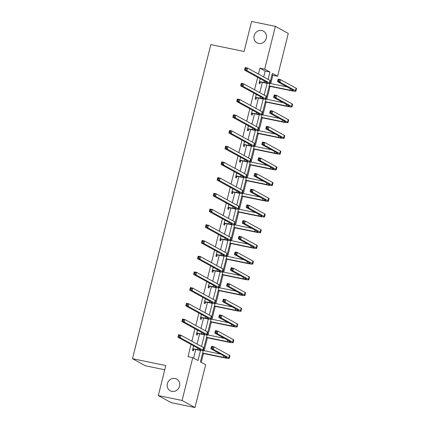<?xml version="1.0" encoding="UTF-8"?>
<svg xmlns="http://www.w3.org/2000/svg" width="429" height="429" viewBox="0 0 429 429"><rect width="100%" height="100%" fill="white"/><g stroke="black" fill="none" stroke-linecap="round" stroke-linejoin="round"><path stroke-width="0.64" d="M175.07 378.48A6.682 6.178 118.8 0 1 176.673 379.07A6.682 6.178 118.8 0 1 179.268 387.06A6.682 6.178 118.8 0 1 171.852 391.371A6.682 6.178 118.8 0 1 170.249 390.781A6.682 6.178 118.8 0 1 167.653 382.797A6.682 6.178 118.8 0 1 175.07 378.48M261.819 30.545A6.682 6.178 118.8 0 1 263.422 31.135A6.682 6.178 118.8 0 1 266.018 39.125A6.682 6.178 118.8 0 1 258.601 43.442A6.682 6.178 118.8 0 1 256.998 42.852A6.682 6.178 118.8 0 1 254.402 34.862A6.682 6.178 118.8 0 1 261.819 30.545M164.741 369.766L145.393 365.781L132.491 358.703L210.805 44.616L244.101 51.469L251.582 21.45L275.364 26.346L288.272 33.424L277.595 76.239L272.367 73.364L270.506 80.818M270.769 83.569L272.839 75.257L277.595 76.239M201.265 362.323L203.464 353.517M204.161 350.713L207.379 337.8M208.081 335.001L211.299 322.088M211.996 319.283L215.213 306.37M215.916 303.571L219.133 290.658M219.83 287.854L223.053 274.946M223.75 272.142L226.968 259.229M227.67 256.424L230.888 243.516M231.585 240.712L234.808 227.799M235.505 225L238.722 212.087M239.425 209.282L242.642 196.369M243.34 193.57L246.562 180.657M247.26 177.853L250.477 164.945M251.179 162.141L254.397 149.228M255.094 146.423L258.312 133.516M259.014 130.711L262.232 117.798M262.929 114.999L266.152 102.086M266.849 99.281L270.066 86.368M203.255 350.552L200.434 361.867L205.663 364.736L194.991 407.55L182.089 400.471L192.76 357.657L197.994 360.526L200.499 350.466M182.089 400.471L158.306 395.576L171.209 402.654L194.991 407.55M272.839 75.257L272.007 74.802M263.696 76.947L265.165 71.048L259.936 68.179L258.467 74.078M257.657 77.311L254.547 89.79M253.743 93.023L250.627 105.502M249.823 108.741L246.713 121.219M245.903 124.453L242.793 136.931M241.988 140.17L238.873 152.649M238.068 155.883L234.958 168.361M234.148 171.6L231.038 184.079M230.234 187.312L227.123 199.791M226.314 203.024L223.203 215.508M222.394 218.742L219.283 231.22M218.479 234.454L215.369 246.932M214.559 250.171L211.449 262.65M210.644 265.883L207.529 278.362M206.724 281.601L203.614 294.079M202.804 297.313L199.694 309.792M198.89 313.031L195.774 325.509M194.97 328.743L191.86 341.221M191.05 344.455L188.004 356.681L192.76 357.657M193.592 358.113L195.731 349.533M197.088 344.09L199.651 333.821M201.008 328.378L203.571 318.104M204.928 312.661L207.486 302.391M208.843 296.948L211.406 286.674M212.763 281.236L215.32 270.962M216.677 265.519L219.24 255.244M220.597 249.807L223.16 239.532M224.517 234.089L227.075 223.82M228.432 218.377L230.995 208.103M232.352 202.66L234.915 192.39M236.272 186.947L238.83 176.673M240.186 171.23L242.75 160.961M244.106 155.518L246.67 145.243M248.026 139.806L250.584 129.531M251.941 124.088L254.504 113.819M255.861 108.376L258.419 98.102M259.781 92.659L262.339 82.389M260.188 78.7L259.046 83.264L259.92 83.741L260.328 82.111M256.269 94.412L255.132 98.981L256 99.458L256.408 97.823M257.143 94.895L256.231 94.573M252.349 110.13L251.212 114.693L252.086 115.17L252.493 113.535M253.223 110.607L252.311 110.285M248.434 125.842L247.292 130.411L248.166 130.888L248.573 129.252M249.303 126.319L248.391 125.997M244.514 141.554L243.377 146.123L244.246 146.6L244.653 144.964M245.388 142.037L244.476 141.715M240.594 157.271L239.457 161.835L240.331 162.318L240.739 160.682M241.468 157.749L240.556 157.427M236.679 172.984L235.542 177.552L236.411 178.03L236.819 176.394M237.548 173.466L236.642 173.144M232.759 188.701L231.622 193.264L232.491 193.742L232.904 192.112M233.633 189.178L232.722 188.857M228.845 204.413L227.702 208.982L228.577 209.459L228.984 207.824M224.925 220.131L223.788 224.694L224.657 225.171L225.064 223.536M225.793 220.608L224.887 220.286M221.005 235.843L219.868 240.412L220.742 240.889L221.149 239.253M221.879 236.32L220.967 235.998M217.09 251.555L215.948 256.124L216.822 256.601L217.23 254.965M217.959 252.037L217.047 251.716M213.17 267.272L212.033 271.836L212.902 272.318L213.31 270.683M214.044 267.75L213.133 267.428M209.25 282.984L208.113 287.553L208.987 288.031L209.395 286.395M210.124 283.467L209.213 283.145M205.335 298.702L204.193 303.265L205.067 303.748L205.475 302.113M206.204 299.179L205.293 298.857M201.416 314.414L200.279 318.983L201.147 319.46L201.555 317.825M202.29 314.897L201.378 314.575M197.496 330.132L196.359 334.695L197.233 335.172L197.64 333.537M198.37 330.609L197.458 330.287M193.581 345.844L192.444 350.413L193.313 350.89L193.72 349.254M158.306 395.576L165.787 365.556L132.491 358.703M259.936 68.179L264.693 69.155L275.364 26.346M268.093 79.36L269.921 72.029L264.693 69.155M201.491 346.503L204.418 334.749M205.405 330.791L208.338 319.037M209.325 315.074L212.253 303.319M213.24 299.362L216.173 287.607M217.16 283.649L220.093 271.895M221.08 267.932L224.008 256.177M224.994 252.22L227.928 240.465M228.914 236.502L231.848 224.748M232.834 220.79L235.762 209.036M236.749 205.073L239.682 193.318M240.669 189.361L243.602 177.606M244.589 173.648L247.517 161.894M248.504 157.931L251.437 146.176M252.424 142.219L255.352 130.464M256.344 126.501L259.272 114.747M260.258 110.789L263.192 99.035M264.178 95.072L267.106 83.317M269.862 83.408L266.591 96.53M265.942 99.12L262.671 112.242M262.022 114.838L258.751 127.96M258.108 130.55L254.837 143.672M254.188 146.268L250.917 159.39M250.273 161.98L246.997 175.102M246.353 177.697L243.082 190.819M259.636 196.922L242.449 193.388L239.162 206.531M255.716 212.639L238.529 209.1L235.242 222.243M234.599 224.839L231.328 237.961M230.679 240.551L227.408 253.673M226.764 256.269L223.493 269.391M222.844 271.981L219.573 285.103M218.924 287.698L215.653 300.82M215.009 303.41L211.738 316.532M211.089 319.122L207.818 332.244M207.169 334.84L203.898 347.962M265.165 71.048L269.921 72.029M259.454 81.628L264.028 82.438A5.218 0.547 -166 0 0 267.347 82.743A5.218 0.547 -166 0 0 267.036 82.459L244.562 70.125L245.19 67.605L247.571 68.098L270.045 80.427A7.829 0.815 14 0 1 270.506 80.856L269.879 83.371A7.829 0.815 14 0 1 264.897 82.915L260.66 82.041L259.282 82.32M260.146 78.856L261.063 79.177M260.178 78.738L260.693 79.102M246.214 68.458L245.259 68.259L245.013 69.267L245.962 69.466L246.214 68.458L247.571 68.098L246.943 70.613L269.417 82.947A7.829 0.815 14 0 1 269.879 83.371M245.962 69.466L246.943 70.613L244.562 70.125L245.013 69.267M259.786 81.564L260.66 82.041M245.259 68.259L245.19 67.605M269.24 85.902L290.025 90.181A5.218 0.547 -166 0 0 293.345 90.487A5.218 0.547 -166 0 0 293.039 90.203L277.536 81.698L278.164 79.177L280.545 79.665L279.917 82.186L295.42 90.691A7.829 0.815 14 0 1 295.881 91.114A7.829 0.815 14 0 1 290.9 90.658L269.171 86.186M269.873 83.382L287.06 86.921M279.188 80.025L278.239 79.832L277.987 80.84L278.936 81.033L279.188 80.025L280.545 79.665L296.048 88.17A7.829 0.815 14 0 1 296.509 88.599L295.881 91.114M278.936 81.033L279.917 82.186L277.536 81.698L277.987 80.84M278.239 79.832L278.164 79.177M255.539 97.345L260.108 98.15A5.218 0.547 -166 0 0 263.427 98.456A5.218 0.547 -166 0 0 263.122 98.171L240.642 85.838L241.27 83.323L243.651 83.811L266.125 96.144A7.829 0.815 14 0 1 266.586 96.568L265.959 99.088A7.829 0.815 14 0 1 260.977 98.627L256.74 97.758L255.368 98.032M256.258 94.45L256.773 94.814M242.294 84.17L241.345 83.977L241.093 84.98L242.042 85.178L242.294 84.17L243.651 83.811L243.023 86.331L265.497 98.665A7.829 0.815 14 0 1 265.959 99.088L283.145 102.638M242.042 85.178L243.023 86.331L240.642 85.838L241.093 84.98M255.866 97.276L256.74 97.758M241.345 83.977L241.27 83.323M251.619 113.058L256.188 113.867A5.218 0.547 -166 0 0 259.513 114.173A5.218 0.547 -166 0 0 259.202 113.889L236.728 101.555L237.355 99.035L239.731 99.523L262.21 111.856A7.829 0.815 14 0 1 262.671 112.285L262.044 114.8A7.829 0.815 14 0 1 257.062 114.345L252.82 113.471L251.448 113.744M252.343 110.167L252.858 110.532M238.379 99.887L237.425 99.689L237.173 100.697L238.127 100.89L238.379 99.887L239.731 99.523L239.103 102.043L261.583 114.377A7.829 0.815 14 0 1 262.044 114.8L279.225 118.35M238.127 100.89L239.103 102.043L236.728 101.555L237.173 100.697M251.952 112.993L252.82 113.471M237.425 99.689L237.355 99.035M265.32 101.614L286.111 105.893A5.218 0.547 -166 0 0 289.43 106.199A5.218 0.547 -166 0 0 289.119 105.915L273.622 97.41L274.249 94.889L276.625 95.383L275.997 97.898L291.5 106.403A7.829 0.815 14 0 1 291.961 106.832A7.829 0.815 14 0 1 286.98 106.371L265.251 101.898M275.273 95.742L274.319 95.544L274.067 96.552L275.021 96.75L275.273 95.742L276.625 95.383L292.128 103.888A7.829 0.815 14 0 1 292.589 104.311L291.961 106.832M275.021 96.75L275.997 97.898L273.622 97.41L274.067 96.552M274.319 95.544L274.249 94.889M261.406 117.332L282.191 121.611A5.218 0.547 -166 0 0 285.51 121.916A5.218 0.547 -166 0 0 285.205 121.632L269.702 113.122L270.329 110.607L272.71 111.095L272.083 113.615L287.58 122.12A7.829 0.815 14 0 1 288.041 122.544A7.829 0.815 14 0 1 283.06 122.088L261.331 117.616M271.353 111.454L270.404 111.261L270.152 112.269L271.101 112.462L271.353 111.454L272.71 111.095L288.208 119.6A7.829 0.815 14 0 1 288.669 120.029L288.041 122.544M271.101 112.462L272.083 113.615L269.702 113.122L270.152 112.269M270.404 111.261L270.329 110.607M247.699 128.775L252.273 129.579A5.218 0.547 -166 0 0 255.593 129.885A5.218 0.547 -166 0 0 255.282 129.601L232.808 117.267L233.435 114.752L235.816 115.24L258.29 127.574A7.829 0.815 14 0 1 258.751 127.998L258.124 130.518A7.829 0.815 14 0 1 253.142 130.057L248.906 129.183L247.533 129.461M248.423 125.879L248.938 126.244M234.459 115.599L233.51 115.401L233.258 116.409L234.207 116.608L234.459 115.599L235.816 115.24L235.189 117.76L257.663 130.089A7.829 0.815 14 0 1 258.124 130.518L275.305 134.062M234.207 116.608L235.189 117.76L232.808 117.267L233.258 116.409M248.032 128.705L248.906 129.183M233.51 115.401L233.435 114.752M243.785 144.487L248.353 145.292A5.218 0.547 -166 0 0 251.673 145.597A5.218 0.547 -166 0 0 251.367 145.318L228.888 132.985L229.52 130.464L231.896 130.952L254.37 143.286A7.829 0.815 14 0 1 254.837 143.715L254.204 146.23A7.829 0.815 14 0 1 249.228 145.774L244.986 144.9L243.613 145.174M244.503 141.597L245.018 141.961M230.539 131.312L229.59 131.118L229.338 132.127L230.287 132.32L230.539 131.312L231.896 130.952L231.269 133.473L253.743 145.806A7.829 0.815 14 0 1 254.204 146.23L271.391 149.78M230.287 132.32L231.269 133.473L228.888 132.985L229.338 132.127M244.112 144.423L244.986 144.9M229.59 131.118L229.52 130.464M239.865 160.205L244.433 161.009A5.218 0.547 -166 0 0 247.758 161.315A5.218 0.547 -166 0 0 247.447 161.031L224.973 148.697L225.6 146.176L227.976 146.67L250.456 159.003A7.829 0.815 14 0 1 250.917 159.427L250.289 161.947A7.829 0.815 14 0 1 245.308 161.486L241.066 160.612L239.693 160.891M240.589 157.309L241.103 157.674M226.625 147.029L225.67 146.831L225.418 147.839L226.373 148.037L226.625 147.029L227.976 146.67L227.349 149.185L249.828 161.518A7.829 0.815 14 0 1 250.289 161.947L267.471 165.492M226.373 148.037L227.349 149.185L224.973 148.697L225.418 147.839M240.197 160.135L241.066 160.612M225.67 146.831L225.6 146.176M257.486 133.044L278.271 137.323A5.218 0.547 -166 0 0 281.596 137.629A5.218 0.547 -166 0 0 281.285 137.344L265.782 128.839L266.409 126.319L268.79 126.812L268.163 129.327L283.666 137.832A7.829 0.815 14 0 1 284.127 138.261A7.829 0.815 14 0 1 279.145 137.8L257.416 133.328M267.433 127.172L266.484 126.973L266.232 127.981L267.181 128.174L267.433 127.172L268.79 126.812L284.293 135.317A7.829 0.815 14 0 1 284.754 135.741L284.127 138.261M267.181 128.174L268.163 129.327L265.782 128.839L266.232 127.981M266.484 126.973L266.409 126.319M253.566 148.761L274.356 153.035A5.218 0.547 -166 0 0 277.676 153.341A5.218 0.547 -166 0 0 277.365 153.062L261.867 144.552L262.494 142.037L264.87 142.525L264.243 145.045L279.746 153.55A7.829 0.815 14 0 1 280.207 153.973A7.829 0.815 14 0 1 275.225 153.518L253.496 149.045M263.519 142.884L262.564 142.691L262.312 143.694L263.267 143.892L263.519 142.884L264.87 142.525L280.373 151.029A7.829 0.815 14 0 1 280.834 151.458L280.207 153.973M263.267 143.892L264.243 145.045L261.867 144.552L262.312 143.694M262.564 142.691L262.494 142.037M249.651 164.473L270.436 168.753A5.218 0.547 -166 0 0 273.756 169.058A5.218 0.547 -166 0 0 273.45 168.774L257.947 160.269L258.574 157.749L260.955 158.237L260.328 160.757L275.826 169.262A7.829 0.815 14 0 1 276.287 169.691A7.829 0.815 14 0 1 271.31 169.23L249.576 164.757M259.599 158.601L258.649 158.403L258.397 159.411L259.347 159.604L259.599 158.601L260.955 158.237L276.453 166.747A7.829 0.815 14 0 1 276.919 167.171L276.287 169.691M259.347 159.604L260.328 160.757L257.947 160.269L258.397 159.411M258.649 158.403L258.574 157.749M235.95 175.917L240.519 176.721A5.218 0.547 -166 0 0 243.838 177.027A5.218 0.547 -166 0 0 243.533 176.743L221.053 164.414L221.68 161.894L224.061 162.382L246.536 174.716A7.829 0.815 14 0 1 246.997 175.139L246.369 177.66A7.829 0.815 14 0 1 241.388 177.198L237.151 176.33L235.778 176.603M236.669 173.021L237.183 173.391M222.705 162.741L221.755 162.548L221.503 163.556L222.453 163.749L222.705 162.741L224.061 162.382L223.434 164.902L245.908 177.236A7.829 0.815 14 0 1 246.369 177.66L263.556 181.21M222.453 163.749L223.434 164.902L221.053 164.414L221.503 163.556M236.277 175.852L237.151 176.33M221.755 162.548L221.68 161.894M245.731 180.185L266.516 184.465A5.218 0.547 -166 0 0 269.841 184.77A5.218 0.547 -166 0 0 269.53 184.486L254.027 175.981L254.66 173.466L257.035 173.954L256.408 176.469L271.911 184.979A7.829 0.815 14 0 1 272.372 185.403A7.829 0.815 14 0 1 267.39 184.942L245.661 180.47M255.679 174.313L254.729 174.115L254.477 175.123L255.432 175.322L255.679 174.313L257.035 173.954L272.538 182.459A7.829 0.815 14 0 1 273 182.883L272.372 185.403M255.432 175.322L256.408 176.469L254.027 175.981L254.477 175.123M254.729 174.115L254.66 173.466M232.03 191.629L236.599 192.439A5.218 0.547 -166 0 0 239.918 192.744A5.218 0.547 -166 0 0 239.613 192.46L217.138 180.126L217.766 177.606L220.141 178.099L242.616 190.433A7.829 0.815 14 0 1 243.082 190.857L242.455 193.372A7.829 0.815 14 0 1 237.473 192.916L233.231 192.042L231.858 192.321M232.749 188.739L233.263 189.103M218.785 178.459L217.835 178.26L217.583 179.268L218.538 179.467L218.785 178.459L220.141 178.099L219.514 180.614L241.988 192.948A7.829 0.815 14 0 1 242.455 193.372M218.538 179.467L219.514 180.614L217.138 180.126L217.583 179.268M232.362 191.565L233.231 192.042M217.835 178.26L217.766 177.606M241.811 195.903L262.602 200.182A5.218 0.547 -166 0 0 265.921 200.488A5.218 0.547 -166 0 0 265.615 200.204L250.112 191.699L250.74 189.178L253.115 189.666L252.488 192.187L267.991 200.692A7.829 0.815 14 0 1 268.452 201.115A7.829 0.815 14 0 1 263.47 200.659L241.742 196.187M251.764 190.026L250.809 189.833L250.557 190.841L251.512 191.034L251.764 190.026L253.115 189.666L268.618 198.171A7.829 0.815 14 0 1 269.08 198.6L268.452 201.115M251.512 191.034L252.488 192.187L250.112 191.699L250.557 190.841M250.809 189.833L250.74 189.178M228.11 207.346L232.679 208.151A5.218 0.547 -166 0 0 236.004 208.456A5.218 0.547 -166 0 0 235.693 208.172L213.218 195.838L213.846 193.323L216.221 193.811L238.701 206.145A7.829 0.815 14 0 1 239.162 206.569L238.535 209.089A7.829 0.815 14 0 1 233.553 208.628L229.311 207.759L227.938 208.033M228.802 204.574L229.719 204.896M228.834 204.451L229.349 204.815M214.87 194.171L213.915 193.978L213.669 194.981L214.618 195.179L214.87 194.171L216.221 193.811L215.594 196.332L238.074 208.666A7.829 0.815 14 0 1 238.535 209.089M214.618 195.179L215.594 196.332L213.218 195.838L213.669 194.981M228.442 207.277L229.311 207.759M213.915 193.978L213.846 193.323M237.897 211.615L258.682 215.894A5.218 0.547 -166 0 0 262.001 216.2A5.218 0.547 -166 0 0 261.695 215.916L246.192 207.411L246.82 204.89L249.201 205.384L248.573 207.899L264.071 216.409A7.829 0.815 14 0 1 264.537 216.833A7.829 0.815 14 0 1 259.556 216.372L237.822 211.899M247.844 205.743L246.895 205.545L246.643 206.553L247.592 206.751L247.844 205.743L249.201 205.384L264.704 213.889A7.829 0.815 14 0 1 265.165 214.312L264.537 216.833M247.592 206.751L248.573 207.899L246.192 207.411L246.643 206.553M246.895 205.545L246.82 204.89M224.195 223.059L228.764 223.868A5.218 0.547 -166 0 0 232.084 224.174A5.218 0.547 -166 0 0 231.778 223.89L209.298 211.556L209.926 209.036L212.307 209.524L234.781 221.857A7.829 0.815 14 0 1 235.242 222.286L234.615 224.801A7.829 0.815 14 0 1 229.633 224.346L225.397 223.471L224.024 223.745M224.914 220.168L225.429 220.533M210.95 209.888L210.001 209.69L209.749 210.698L210.698 210.891L210.95 209.888L212.307 209.524L211.679 212.044L234.154 224.378A7.829 0.815 14 0 1 234.615 224.801M210.698 210.891L211.679 212.044L209.298 211.556L209.749 210.698M224.523 222.994L225.397 223.471M210.001 209.69L209.926 209.036M233.977 227.332L254.762 231.612A5.218 0.547 -166 0 0 258.086 231.917A5.218 0.547 -166 0 0 257.775 231.633L242.278 223.123L242.905 220.608L245.281 221.096L244.653 223.616L260.156 232.121A7.829 0.815 14 0 1 260.618 232.545A7.829 0.815 14 0 1 255.636 232.089L233.907 227.617M234.615 224.812L251.802 228.351M243.924 221.455L242.975 221.262L242.723 222.27L243.677 222.463L243.924 221.455L245.281 221.096L260.784 229.601A7.829 0.815 14 0 1 261.245 230.03L260.618 232.545M243.677 222.463L244.653 223.616L242.278 223.123L242.723 222.27M242.975 221.262L242.905 220.608M220.275 238.776L224.844 239.58A5.218 0.547 -166 0 0 228.164 239.886A5.218 0.547 -166 0 0 227.858 239.602L205.384 227.268L206.011 224.753L208.387 225.241L230.866 237.575A7.829 0.815 14 0 1 231.328 237.998L230.7 240.519A7.829 0.815 14 0 1 225.718 240.058L221.477 239.189L220.104 239.462M220.999 235.88L221.514 236.245M207.03 225.6L206.081 225.407L205.829 226.41L206.783 226.609L207.03 225.6L208.387 225.241L207.759 227.761L230.234 240.09A7.829 0.815 14 0 1 230.7 240.519M206.783 226.609L207.759 227.761L205.384 227.268L205.829 226.41M220.608 238.706L221.477 239.189M206.081 225.407L206.011 224.753M230.057 243.045L250.847 247.324A5.218 0.547 -166 0 0 254.166 247.63A5.218 0.547 -166 0 0 253.861 247.345L238.358 238.84L238.985 236.32L241.366 236.813L240.733 239.328L256.236 247.833A7.829 0.815 14 0 1 256.698 248.262A7.829 0.815 14 0 1 251.716 247.801L229.987 243.329M230.695 240.53L247.882 244.063M240.009 237.173L239.055 236.974L238.808 237.982L239.757 238.181L240.009 237.173L241.366 236.813L256.864 245.318A7.829 0.815 14 0 1 257.325 245.742L256.698 248.262M239.757 238.181L240.733 239.328L238.358 238.84L238.808 237.982M239.055 236.974L238.985 236.32M216.355 254.488L220.93 255.293A5.218 0.547 -166 0 0 224.249 255.598A5.218 0.547 -166 0 0 223.938 255.319L201.464 242.986L202.091 240.465L204.472 240.953L226.946 253.287A7.829 0.815 14 0 1 227.408 253.716L226.78 256.231A7.829 0.815 14 0 1 221.798 255.775L217.562 254.901L216.184 255.175M217.079 251.598L217.594 251.962M203.115 241.312L202.161 241.119L201.914 242.128L202.863 242.321L203.115 241.312L204.472 240.953L203.839 243.474L226.319 255.807A7.829 0.815 14 0 1 226.78 256.231M202.863 242.321L203.839 243.474L201.464 242.986L201.914 242.128M216.688 254.424L217.562 254.901M202.161 241.119L202.091 240.465M226.142 258.762L246.927 263.036A5.218 0.547 -166 0 0 250.246 263.342A5.218 0.547 -166 0 0 249.941 263.063L234.438 254.553L235.065 252.037L237.446 252.525L236.819 255.046L252.322 263.551A7.829 0.815 14 0 1 252.783 263.974A7.829 0.815 14 0 1 247.801 263.519L226.072 259.046M226.775 256.242L243.962 259.781M236.089 252.885L235.14 252.692L234.888 253.695L235.837 253.893L236.089 252.885L237.446 252.525L252.949 261.03A7.829 0.815 14 0 1 253.41 261.459L252.783 263.974M235.837 253.893L236.819 255.046L234.438 254.553L234.888 253.695M235.14 252.692L235.065 252.037M212.441 270.206L217.01 271.01A5.218 0.547 -166 0 0 220.329 271.316A5.218 0.547 -166 0 0 220.023 271.031L197.544 258.698L198.171 256.177L200.552 256.671L223.026 269.004A7.829 0.815 14 0 1 223.488 269.428L222.86 271.948A7.829 0.815 14 0 1 217.878 271.487L213.642 270.613L212.269 270.892M213.159 267.31L213.674 267.675M199.195 257.03L198.246 256.832L197.994 257.84L198.943 258.038L199.195 257.03L200.552 256.671L199.925 259.186L222.399 271.519A7.829 0.815 14 0 1 222.86 271.948L240.047 275.493M198.943 258.038L199.925 259.186L197.544 258.698L197.994 257.84M212.768 270.136L213.642 270.613M198.246 256.832L198.171 256.177M222.222 274.474L243.012 278.753A5.218 0.547 -166 0 0 246.332 279.059A5.218 0.547 -166 0 0 246.021 278.775L230.523 270.27L231.151 267.75L233.526 268.238L232.899 270.758L248.402 279.263A7.829 0.815 14 0 1 248.863 279.692A7.829 0.815 14 0 1 243.881 279.231L222.152 274.758M232.175 268.602L231.22 268.404L230.968 269.412L231.923 269.605L232.175 268.602L233.526 268.238L249.029 276.748A7.829 0.815 14 0 1 249.49 277.172L248.863 279.692M231.923 269.605L232.899 270.758L230.523 270.27L230.968 269.412M231.22 268.404L231.151 267.75M208.521 285.918L213.09 286.722A5.218 0.547 -166 0 0 216.409 287.028A5.218 0.547 -166 0 0 216.103 286.744L193.629 274.415L194.257 271.895L196.632 272.383L219.112 284.717A7.829 0.815 14 0 1 219.573 285.14L218.946 287.661A7.829 0.815 14 0 1 213.964 287.205L209.722 286.331L208.349 286.604M209.245 283.027L209.76 283.392M195.281 272.742L194.326 272.549L194.074 273.557L195.029 273.75L195.281 272.742L196.632 272.383L196.005 274.903L218.484 287.237A7.829 0.815 14 0 1 218.946 287.661L236.127 291.211M195.029 273.75L196.005 274.903L193.629 274.415L194.074 273.557M208.853 285.853L209.722 286.331M194.326 272.549L194.257 271.895M218.307 290.186L239.092 294.466A5.218 0.547 -166 0 0 242.412 294.771A5.218 0.547 -166 0 0 242.106 294.487L226.603 285.982L227.231 283.467L229.612 283.955L228.984 286.47L244.482 294.98A7.829 0.815 14 0 1 244.943 295.404A7.829 0.815 14 0 1 239.961 294.943L218.232 290.471M228.255 284.314L227.3 284.116L227.054 285.124L228.003 285.323L228.255 284.314L229.612 283.955L245.109 292.46A7.829 0.815 14 0 1 245.57 292.884L244.943 295.404M228.003 285.323L228.984 286.47L226.603 285.982L227.054 285.124M227.3 284.116L227.231 283.467M204.601 301.63L209.175 302.44A5.218 0.547 -166 0 0 212.494 302.745A5.218 0.547 -166 0 0 212.183 302.461L189.709 290.127L190.337 287.607L192.718 288.1L215.192 300.434A7.829 0.815 14 0 1 215.653 300.858L215.026 303.378A7.829 0.815 14 0 1 210.044 302.917L205.807 302.043L204.429 302.322M205.325 298.74L205.84 299.104M191.361 288.46L190.412 288.261L190.16 289.269L191.109 289.468L191.361 288.46L192.718 288.1L192.09 290.615L214.564 302.949A7.829 0.815 14 0 1 215.026 303.378M191.109 289.468L192.09 290.615L189.709 290.127L190.16 289.269M204.933 301.566L205.807 302.043M190.412 288.261L190.337 287.607M214.387 305.904L235.172 310.183A5.218 0.547 -166 0 0 238.492 310.489A5.218 0.547 -166 0 0 238.186 310.205L222.683 301.7L223.311 299.179L225.692 299.667L225.064 302.188L240.567 310.693A7.829 0.815 14 0 1 241.028 311.116A7.829 0.815 14 0 1 236.047 310.66L214.318 306.188M215.02 303.389L232.207 306.923M224.335 300.027L223.386 299.833L223.134 300.842L224.083 301.035L224.335 300.027L225.692 299.667L241.195 308.172A7.829 0.815 14 0 1 241.656 308.601L241.028 311.116M224.083 301.035L225.064 302.188L222.683 301.7L223.134 300.842M223.386 299.833L223.311 299.179M200.686 317.347L205.255 318.152A5.218 0.547 -166 0 0 208.574 318.457A5.218 0.547 -166 0 0 208.269 318.173L185.789 305.839L186.422 303.324L188.798 303.812L211.272 316.146A7.829 0.815 14 0 1 211.733 316.57L211.106 319.09A7.829 0.815 14 0 1 206.129 318.629L201.887 317.76L200.515 318.034M201.405 314.452L201.92 314.822M187.441 304.172L186.492 303.979L186.24 304.987L187.189 305.18L187.441 304.172L188.798 303.812L188.17 306.333L210.644 318.667A7.829 0.815 14 0 1 211.106 319.09L228.292 322.64M187.189 305.18L188.17 306.333L185.789 305.839L186.24 304.987M201.013 317.278L201.887 317.76M186.492 303.979L186.422 303.324M210.467 321.616L231.258 325.895A5.218 0.547 -166 0 0 234.577 326.201A5.218 0.547 -166 0 0 234.266 325.917L218.769 317.412L219.396 314.891L221.772 315.385L221.144 317.9L236.647 326.41A7.829 0.815 14 0 1 237.108 326.834A7.829 0.815 14 0 1 232.127 326.372L210.398 321.9M220.42 315.744L219.466 315.546L219.214 316.554L220.168 316.752L220.42 315.744L221.772 315.385L237.275 323.89A7.829 0.815 14 0 1 237.736 324.313L237.108 326.834M220.168 316.752L221.144 317.9L218.769 317.412L219.214 316.554M219.466 315.546L219.396 314.891M196.766 333.06L201.335 333.869A5.218 0.547 -166 0 0 204.66 334.175A5.218 0.547 -166 0 0 204.349 333.891L181.875 321.557L182.502 319.037L184.878 319.53L207.357 331.858A7.829 0.815 14 0 1 207.818 332.287L207.191 334.802A7.829 0.815 14 0 1 202.209 334.347L197.967 333.472L196.595 333.751M197.49 330.169L198.005 330.534M183.526 319.889L182.572 319.691L182.32 320.699L183.274 320.892L183.526 319.889L184.878 319.53L184.25 322.045L206.73 334.379A7.829 0.815 14 0 1 207.191 334.802L224.372 338.352M183.274 320.892L184.25 322.045L181.875 321.557L182.32 320.699M197.099 332.995L197.967 333.472M182.572 319.691L182.502 319.037M206.553 337.333L227.338 341.613A5.218 0.547 -166 0 0 230.657 341.918A5.218 0.547 -166 0 0 230.352 341.634L214.849 333.124L215.476 330.609L217.857 331.097L217.23 333.617L232.727 342.122A7.829 0.815 14 0 1 233.188 342.546A7.829 0.815 14 0 1 228.212 342.09L206.478 337.618M216.5 331.456L215.551 331.263L215.299 332.271L216.248 332.464L216.5 331.456L217.857 331.097L233.355 339.602A7.829 0.815 14 0 1 233.821 340.031L233.188 342.546M216.248 332.464L217.23 333.617L214.849 333.124L215.299 332.271M215.551 331.263L215.476 330.609M192.852 348.777L197.42 349.581A5.218 0.547 -166 0 0 200.74 349.887A5.218 0.547 -166 0 0 200.434 349.603L177.955 337.269L178.582 334.754L180.963 335.242L203.437 347.576A7.829 0.815 14 0 1 203.898 347.999L203.271 350.52A7.829 0.815 14 0 1 198.289 350.059L194.053 349.19L192.68 349.463M193.543 345.999L194.455 346.326M193.57 345.881L194.085 346.246M179.606 335.601L178.657 335.408L178.405 336.411L179.354 336.609L179.606 335.601L180.963 335.242L180.336 337.762L202.81 350.091A7.829 0.815 14 0 1 203.271 350.52L220.458 354.064M179.354 336.609L180.336 337.762L177.955 337.269L178.405 336.411M193.179 348.707L194.053 349.19M178.657 335.408L178.582 334.754M202.633 353.046L223.418 357.325A5.218 0.547 -166 0 0 226.743 357.63A5.218 0.547 -166 0 0 226.432 357.346L210.929 348.841L211.561 346.321L213.937 346.814L213.31 349.329L228.813 357.834A7.829 0.815 14 0 1 229.274 358.263A7.829 0.815 14 0 1 224.292 357.802L202.563 353.33M212.58 347.174L211.631 346.975L211.379 347.983L212.328 348.182L212.58 347.174L213.937 346.814L229.44 355.319A7.829 0.815 14 0 1 229.901 355.743L229.274 358.263M212.328 348.182L213.31 349.329L210.929 348.841L211.379 347.983M211.631 346.975L211.561 346.321M264.382 81.001L264.028 82.438M270.045 80.427L269.417 82.947M290.385 88.744L290.025 90.181M296.048 88.17L295.42 90.691M260.467 96.718L260.108 98.15M266.125 96.144L265.497 98.665M256.547 112.43L256.188 113.867M262.21 111.856L261.583 114.377M286.465 104.462L286.111 105.893M292.128 103.888L291.5 106.403M282.55 120.174L282.191 121.611M288.208 119.6L287.58 122.12M252.627 128.142L252.273 129.579M258.29 127.574L257.663 130.089M248.713 143.86L248.353 145.292M254.37 143.286L253.743 145.806M244.793 159.572L244.433 161.009M250.456 159.003L249.828 161.518M278.63 135.886L278.271 137.323M284.293 135.317L283.666 137.832M274.71 151.603L274.356 153.035M280.373 151.029L279.746 153.55M270.796 167.315L270.436 168.753M276.453 166.747L275.826 169.262M240.873 175.289L240.519 176.721M246.536 174.716L245.908 177.236M266.876 183.033L266.516 184.465M272.538 182.459L271.911 184.979M236.958 191.002L236.599 192.439M242.616 190.433L241.988 192.948M262.956 198.745L262.602 200.182M268.618 198.171L267.991 200.692M233.038 206.719L232.679 208.151M238.701 206.145L238.074 208.666M259.041 214.462L258.682 215.894M264.704 213.889L264.071 216.409M229.118 222.431L228.764 223.868M234.781 221.857L234.154 224.378M255.121 230.175L254.762 231.612M260.784 229.601L260.156 232.121M225.204 238.143L224.844 239.58M230.866 237.575L230.234 240.09M251.206 245.887L250.847 247.324M256.864 245.318L256.236 247.833M221.284 253.861L220.93 255.293M226.946 253.287L226.319 255.807M247.286 261.604L246.927 263.036M252.949 261.03L252.322 263.551M217.369 269.573L217.01 271.01M223.026 269.004L222.399 271.519M243.366 277.316L243.012 278.753M249.029 276.748L248.402 279.263M213.449 285.29L213.09 286.722M219.112 284.717L218.484 287.237M239.452 293.034L239.092 294.466M245.109 292.46L244.482 294.98M209.529 301.002L209.175 302.44M215.192 300.434L214.564 302.949M235.532 308.746L235.172 310.183M241.195 308.172L240.567 310.693M205.614 316.72L205.255 318.152M211.272 316.146L210.644 318.667M231.612 324.463L231.258 325.895M237.275 323.89L236.647 326.41M201.694 332.432L201.335 333.869M207.357 331.858L206.73 334.379M227.697 340.176L227.338 341.613M233.355 339.602L232.727 342.122M197.774 348.144L197.42 349.581M203.437 347.576L202.81 350.091M223.777 355.888L223.418 357.325M229.44 355.319L228.813 357.834"/></g></svg>
